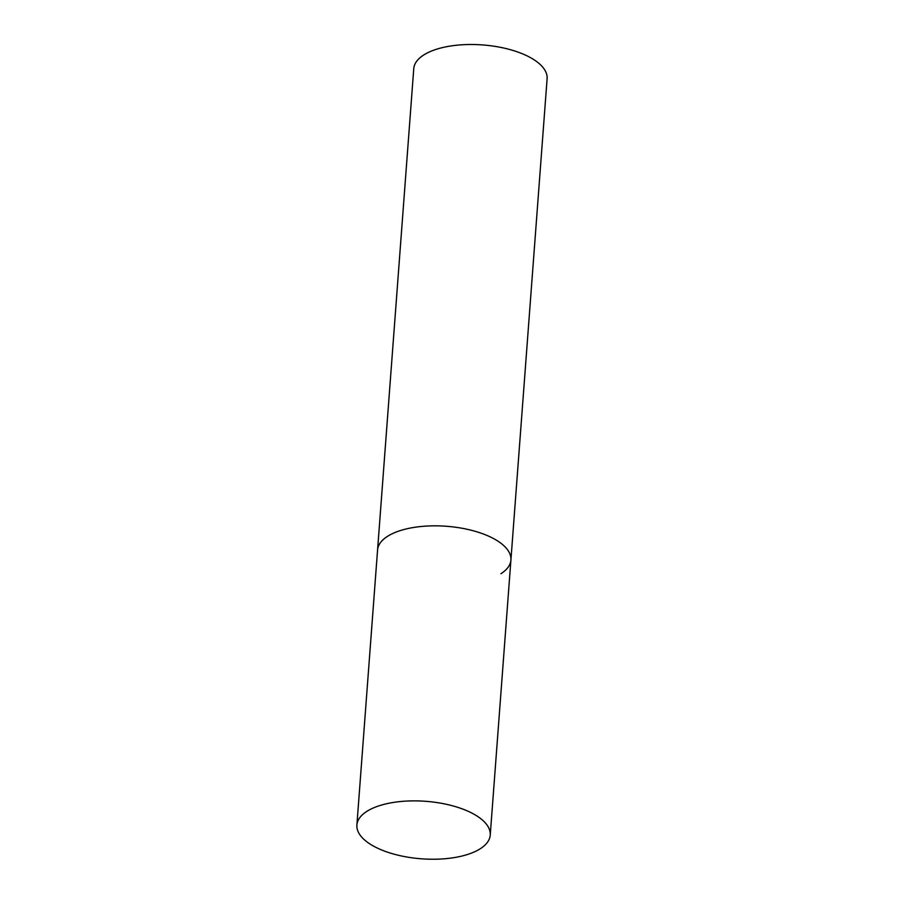 <?xml version="1.0" encoding="UTF-8"?>
<svg xmlns="http://www.w3.org/2000/svg" width="904" height="904" viewBox="0 0 904 904"><rect width="100%" height="100%" fill="white"/><g stroke="black" fill="none" stroke-linecap="round" stroke-linejoin="round"><path stroke-width="1.36" d="M479.448 532.625A66.862 28.826 -175.7 0 0 377.567 549.994A66.862 28.826 4.3 0 1 387.579 536.298A66.862 28.826 4.3 0 1 463.582 528.546A66.862 28.826 4.3 0 1 510.918 560.017A66.862 28.826 -175.7 0 0 479.448 532.625M458.769 807.667A66.862 28.826 -175.7 0 0 356.888 825.047A66.862 28.826 -175.7 0 0 388.358 852.449A66.862 28.826 -175.7 0 0 490.239 835.07A66.862 28.826 -175.7 0 0 458.769 807.667M356.888 825.047L413.761 68.659A66.862 28.826 4.3 0 1 423.761 54.963A66.862 28.826 4.3 0 1 499.776 47.211A66.862 28.826 4.3 0 1 547.112 78.682L510.918 560.017A66.862 28.826 4.3 0 1 500.918 573.712M510.918 560.017L490.239 835.07"/></g></svg>
